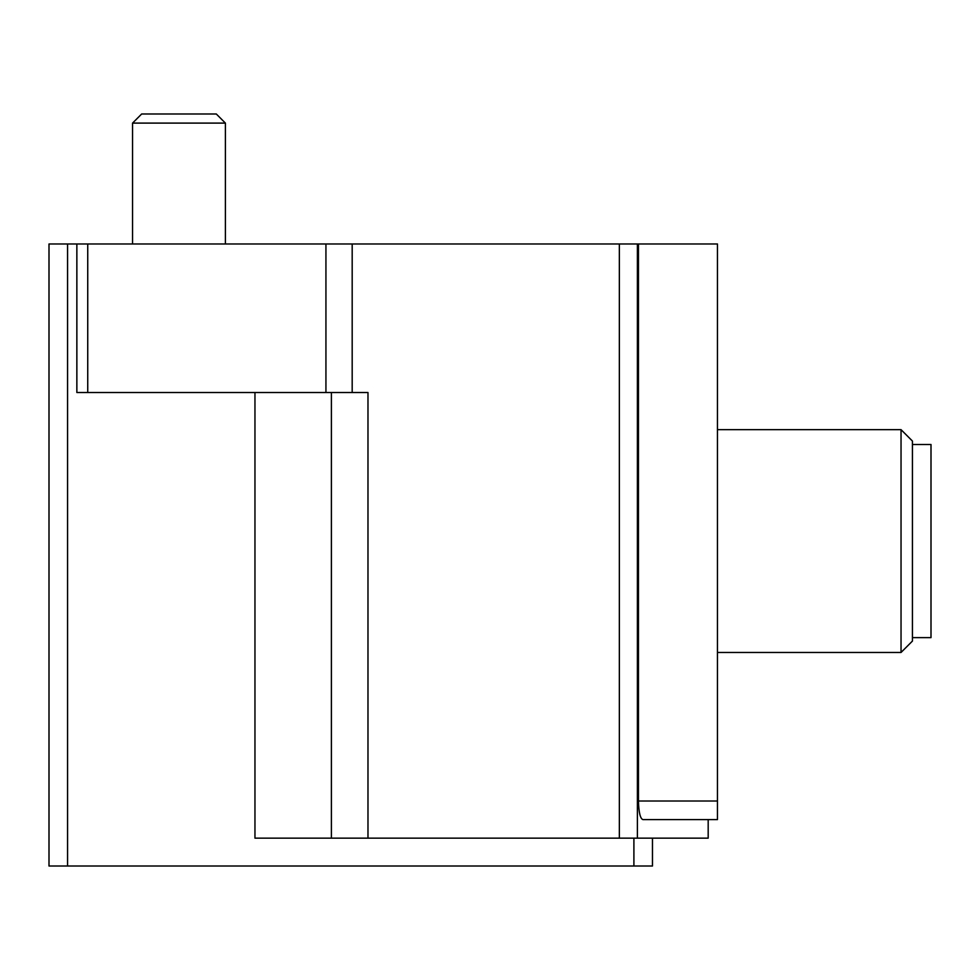 <?xml version="1.0" encoding="UTF-8"?>
<svg xmlns="http://www.w3.org/2000/svg" width="980" height="980" viewBox="0 0 980 980"><rect width="100%" height="100%" fill="white"/><g stroke="black" fill="none" stroke-linecap="round" stroke-linejoin="round"><path stroke-width="1.47" d="M638.458 801.015L717.458 801.015L717.458 819.586L642.868 819.586C640.234 818.594 638.764 812.395 638.458 801.015L638.458 243.971L49 243.971L49 866.014L67.571 866.014L67.571 243.971M708.185 819.586L708.185 838.157L254.959 838.157L254.959 392.515M652.472 838.157L652.472 866.014L67.571 866.014M367.978 838.157L367.978 392.515L76.857 392.515L76.857 243.971M638.458 243.971L717.458 243.971L717.458 801.015M912.429 637.625L931 637.625L931 444.504L912.429 444.504M901.037 429.657L901.037 652.472L912.429 641.079L912.429 441.049L901.037 429.657L717.458 429.657M132.557 243.971L132.557 123.1L225.4 123.1L225.4 243.971M132.557 123.1L141.671 113.986L216.298 113.986L225.4 123.1M637.392 838.157L637.392 243.971M633.901 866.014L633.901 838.157M331.399 838.157L331.399 392.515M619.348 838.157L619.348 243.971M352.188 392.515L352.188 243.971M325.936 392.515L325.936 243.971M87.735 392.515L87.735 243.971M901.037 652.472L717.458 652.472"/></g></svg>

